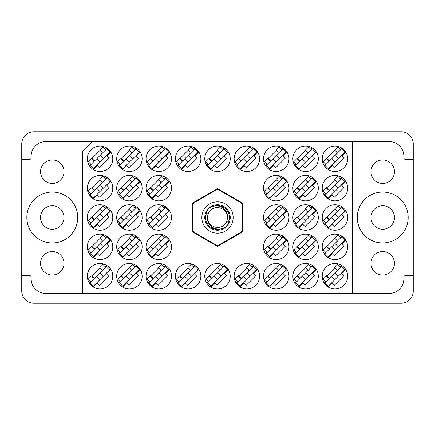 <?xml version="1.0" encoding="UTF-8"?>
<svg xmlns="http://www.w3.org/2000/svg" width="435" height="435" viewBox="0 0 435 435"><rect width="100%" height="100%" fill="white"/><g stroke="black" fill="none" stroke-linecap="round" stroke-linejoin="round"><path stroke-width="0.65" d="M40.542 263.305A11.745 11.745 0 0 0 52.287 275.05A11.745 11.745 0 0 0 64.032 263.305A11.745 11.745 0 0 0 52.287 251.56A11.745 11.745 0 0 0 40.542 263.305M40.542 171.694A11.745 11.745 0 0 0 52.287 183.439A11.745 11.745 0 0 0 64.032 171.694A11.745 11.745 0 0 0 52.287 159.95A11.745 11.745 0 0 0 40.542 171.694M40.542 217.5A11.745 11.745 0 0 0 52.287 229.245A11.745 11.745 0 0 0 64.032 217.5A11.745 11.745 0 0 0 52.287 205.755A11.745 11.745 0 0 0 40.542 217.5M394.458 263.305A11.745 11.745 0 0 1 382.713 275.05A11.745 11.745 0 0 1 370.968 263.305A11.745 11.745 0 0 1 382.713 251.56A11.745 11.745 0 0 1 394.458 263.305M394.458 217.5A11.745 11.745 0 0 1 382.713 229.245A11.745 11.745 0 0 1 370.968 217.5A11.745 11.745 0 0 1 382.713 205.755A11.745 11.745 0 0 1 394.458 217.5M394.458 171.694A11.745 11.745 0 0 1 382.713 183.439A11.745 11.745 0 0 1 370.968 171.694A11.745 11.745 0 0 1 382.713 159.95A11.745 11.745 0 0 1 394.458 171.694M357.265 217.5A25.447 25.447 0 0 0 382.713 242.947A25.447 25.447 0 0 0 408.16 217.5A25.447 25.447 0 0 0 382.713 192.052A25.447 25.447 0 0 0 357.265 217.5M26.839 217.5A25.447 25.447 0 0 0 52.287 242.947A25.447 25.447 0 0 0 77.734 217.5A25.447 25.447 0 0 0 52.287 192.052A25.447 25.447 0 0 0 26.839 217.5M87.326 158.775A12.724 12.724 0 0 0 100.05 171.499A12.724 12.724 0 0 0 112.774 158.775A12.724 12.724 0 0 0 100.05 146.051A12.724 12.724 0 0 0 87.326 158.775M87.326 188.137A12.724 12.724 0 0 0 100.05 200.861A12.724 12.724 0 0 0 112.774 188.137A12.724 12.724 0 0 0 100.05 175.414A12.724 12.724 0 0 0 87.326 188.137M87.326 217.5A12.724 12.724 0 0 0 100.05 230.224A12.724 12.724 0 0 0 112.774 217.5A12.724 12.724 0 0 0 100.05 204.776A12.724 12.724 0 0 0 87.326 217.5M87.326 246.862A12.724 12.724 0 0 0 100.05 259.586A12.724 12.724 0 0 0 112.774 246.862A12.724 12.724 0 0 0 100.05 234.139A12.724 12.724 0 0 0 87.326 246.862M322.226 158.775A12.724 12.724 0 0 0 334.95 171.499A12.724 12.724 0 0 0 347.674 158.775A12.724 12.724 0 0 0 334.95 146.051A12.724 12.724 0 0 0 322.226 158.775M292.864 158.775A12.724 12.724 0 0 0 305.587 171.499A12.724 12.724 0 0 0 318.311 158.775A12.724 12.724 0 0 0 305.587 146.051A12.724 12.724 0 0 0 292.864 158.775M263.501 158.775A12.724 12.724 0 0 0 276.225 171.499A12.724 12.724 0 0 0 288.949 158.775A12.724 12.724 0 0 0 276.225 146.051A12.724 12.724 0 0 0 263.501 158.775M234.139 158.775A12.724 12.724 0 0 0 246.862 171.499A12.724 12.724 0 0 0 259.586 158.775A12.724 12.724 0 0 0 246.862 146.051A12.724 12.724 0 0 0 234.139 158.775M204.776 158.775A12.724 12.724 0 0 0 217.5 171.499A12.724 12.724 0 0 0 230.224 158.775A12.724 12.724 0 0 0 217.5 146.051A12.724 12.724 0 0 0 204.776 158.775M175.414 158.775A12.724 12.724 0 0 0 188.137 171.499A12.724 12.724 0 0 0 200.861 158.775A12.724 12.724 0 0 0 188.137 146.051A12.724 12.724 0 0 0 175.414 158.775M146.051 158.775A12.724 12.724 0 0 0 158.775 171.499A12.724 12.724 0 0 0 171.499 158.775A12.724 12.724 0 0 0 158.775 146.051A12.724 12.724 0 0 0 146.051 158.775M116.689 158.775A12.724 12.724 0 0 0 129.412 171.499A12.724 12.724 0 0 0 142.136 158.775A12.724 12.724 0 0 0 129.412 146.051A12.724 12.724 0 0 0 116.689 158.775M322.226 188.137A12.724 12.724 0 0 0 334.95 200.861A12.724 12.724 0 0 0 347.674 188.137A12.724 12.724 0 0 0 334.95 175.414A12.724 12.724 0 0 0 322.226 188.137M292.864 188.137A12.724 12.724 0 0 0 305.587 200.861A12.724 12.724 0 0 0 318.311 188.137A12.724 12.724 0 0 0 305.587 175.414A12.724 12.724 0 0 0 292.864 188.137M263.501 188.137A12.724 12.724 0 0 0 276.225 200.861A12.724 12.724 0 0 0 288.949 188.137A12.724 12.724 0 0 0 276.225 175.414A12.724 12.724 0 0 0 263.501 188.137M146.051 188.137A12.724 12.724 0 0 0 158.775 200.861A12.724 12.724 0 0 0 171.499 188.137A12.724 12.724 0 0 0 158.775 175.414A12.724 12.724 0 0 0 146.051 188.137M116.689 188.137A12.724 12.724 0 0 0 129.412 200.861A12.724 12.724 0 0 0 142.136 188.137A12.724 12.724 0 0 0 129.412 175.414A12.724 12.724 0 0 0 116.689 188.137M322.226 217.5A12.724 12.724 0 0 0 334.95 230.224A12.724 12.724 0 0 0 347.674 217.5A12.724 12.724 0 0 0 334.95 204.776A12.724 12.724 0 0 0 322.226 217.5M292.864 217.5A12.724 12.724 0 0 0 305.587 230.224A12.724 12.724 0 0 0 318.311 217.5A12.724 12.724 0 0 0 305.587 204.776A12.724 12.724 0 0 0 292.864 217.5M263.501 217.5A12.724 12.724 0 0 0 276.225 230.224A12.724 12.724 0 0 0 288.949 217.5A12.724 12.724 0 0 0 276.225 204.776A12.724 12.724 0 0 0 263.501 217.5M146.051 217.5A12.724 12.724 0 0 0 158.775 230.224A12.724 12.724 0 0 0 171.499 217.5A12.724 12.724 0 0 0 158.775 204.776A12.724 12.724 0 0 0 146.051 217.5M116.689 217.5A12.724 12.724 0 0 0 129.412 230.224A12.724 12.724 0 0 0 142.136 217.5A12.724 12.724 0 0 0 129.412 204.776A12.724 12.724 0 0 0 116.689 217.5M322.226 246.862A12.724 12.724 0 0 0 334.95 259.586A12.724 12.724 0 0 0 347.674 246.862A12.724 12.724 0 0 0 334.95 234.139A12.724 12.724 0 0 0 322.226 246.862M292.864 246.862A12.724 12.724 0 0 0 305.587 259.586A12.724 12.724 0 0 0 318.311 246.862A12.724 12.724 0 0 0 305.587 234.139A12.724 12.724 0 0 0 292.864 246.862M263.501 246.862A12.724 12.724 0 0 0 276.225 259.586A12.724 12.724 0 0 0 288.949 246.862A12.724 12.724 0 0 0 276.225 234.139A12.724 12.724 0 0 0 263.501 246.862M146.051 246.862A12.724 12.724 0 0 0 158.775 259.586A12.724 12.724 0 0 0 171.499 246.862A12.724 12.724 0 0 0 158.775 234.139A12.724 12.724 0 0 0 146.051 246.862M116.689 246.862A12.724 12.724 0 0 0 129.412 259.586A12.724 12.724 0 0 0 142.136 246.862A12.724 12.724 0 0 0 129.412 234.139A12.724 12.724 0 0 0 116.689 246.862M322.226 276.225A12.724 12.724 0 0 0 334.95 288.949A12.724 12.724 0 0 0 347.674 276.225A12.724 12.724 0 0 0 334.95 263.501A12.724 12.724 0 0 0 322.226 276.225M292.864 276.225A12.724 12.724 0 0 0 305.587 288.949A12.724 12.724 0 0 0 318.311 276.225A12.724 12.724 0 0 0 305.587 263.501A12.724 12.724 0 0 0 292.864 276.225M263.501 276.225A12.724 12.724 0 0 0 276.225 288.949A12.724 12.724 0 0 0 288.949 276.225A12.724 12.724 0 0 0 276.225 263.501A12.724 12.724 0 0 0 263.501 276.225M234.139 276.225A12.724 12.724 0 0 0 246.862 288.949A12.724 12.724 0 0 0 259.586 276.225A12.724 12.724 0 0 0 246.862 263.501A12.724 12.724 0 0 0 234.139 276.225M204.776 276.225A12.724 12.724 0 0 0 217.5 288.949A12.724 12.724 0 0 0 230.224 276.225A12.724 12.724 0 0 0 217.5 263.501A12.724 12.724 0 0 0 204.776 276.225M175.414 276.225A12.724 12.724 0 0 0 188.137 288.949A12.724 12.724 0 0 0 200.861 276.225A12.724 12.724 0 0 0 188.137 263.501A12.724 12.724 0 0 0 175.414 276.225M146.051 276.225A12.724 12.724 0 0 0 158.775 288.949A12.724 12.724 0 0 0 171.499 276.225A12.724 12.724 0 0 0 158.775 263.501A12.724 12.724 0 0 0 146.051 276.225M116.689 276.225A12.724 12.724 0 0 0 129.412 288.949A12.724 12.724 0 0 0 142.136 276.225A12.724 12.724 0 0 0 129.412 263.501A12.724 12.724 0 0 0 116.689 276.225M87.326 276.225A12.724 12.724 0 0 0 100.05 288.949A12.724 12.724 0 0 0 112.774 276.225A12.724 12.724 0 0 0 100.05 263.501A12.724 12.724 0 0 0 87.326 276.225M106.814 147.998L105.379 149.433M90.708 164.104L89.273 165.539M100.05 150.331L91.606 158.775M106.814 177.36L105.379 178.796M90.708 193.466L89.273 194.902M100.05 179.693L91.606 188.137M106.814 206.723L105.379 208.158M90.708 222.829L89.273 224.264M100.05 209.056L91.606 217.5M106.814 236.085L105.379 237.521M90.708 252.191L89.273 253.627M100.05 238.418L91.606 246.862M341.714 147.998L340.279 149.433M325.608 164.104L324.173 165.539M334.95 150.331L326.506 158.775M312.352 147.998L310.916 149.433M296.246 164.104L294.81 165.539M305.587 150.331L297.143 158.775M282.989 147.998L281.554 149.433M266.883 164.104L265.448 165.539M276.225 150.331L267.781 158.775M253.627 147.998L252.191 149.433M237.521 164.104L236.085 165.539M246.862 150.331L238.418 158.775M224.264 147.998L222.829 149.433M208.158 164.104L206.723 165.539M217.5 150.331L209.056 158.775M194.902 147.998L193.466 149.433M178.796 164.104L177.36 165.539M188.137 150.331L179.693 158.775M165.539 147.998L164.104 149.433M149.433 164.104L147.998 165.539M158.775 150.331L150.331 158.775M136.177 147.998L134.741 149.433M120.071 164.104L118.635 165.539M129.412 150.331L120.968 158.775M341.714 177.36L340.279 178.796M325.608 193.466L324.173 194.902M334.95 179.693L326.506 188.137M312.352 177.36L310.916 178.796M296.246 193.466L294.81 194.902M305.587 179.693L297.143 188.137M282.989 177.36L281.554 178.796M266.883 193.466L265.448 194.902M276.225 179.693L267.781 188.137M165.539 177.36L164.104 178.796M149.433 193.466L147.998 194.902M158.775 179.693L150.331 188.137M136.177 177.36L134.741 178.796M120.071 193.466L118.635 194.902M129.412 179.693L120.968 188.137M341.714 206.723L340.279 208.158M325.608 222.829L324.173 224.264M334.95 209.056L326.506 217.5M312.352 206.723L310.916 208.158M296.246 222.829L294.81 224.264M305.587 209.056L297.143 217.5M282.989 206.723L281.554 208.158M266.883 222.829L265.448 224.264M276.225 209.056L267.781 217.5M165.539 206.723L164.104 208.158M149.433 222.829L147.998 224.264M158.775 209.056L150.331 217.5M136.177 206.723L134.741 208.158M120.071 222.829L118.635 224.264M129.412 209.056L120.968 217.5M341.714 236.085L340.279 237.521M325.608 252.191L324.173 253.627M334.95 238.418L326.506 246.862M312.352 236.085L310.916 237.521M296.246 252.191L294.81 253.627M305.587 238.418L297.143 246.862M282.989 236.085L281.554 237.521M266.883 252.191L265.448 253.627M276.225 238.418L267.781 246.862M165.539 236.085L164.104 237.521M149.433 252.191L147.998 253.627M158.775 238.418L150.331 246.862M136.177 236.085L134.741 237.521M120.071 252.191L118.635 253.627M129.412 238.418L120.968 246.862M341.714 265.448L340.279 266.883M325.608 281.554L324.173 282.989M334.95 267.781L326.506 276.225M312.352 265.448L310.916 266.883M296.246 281.554L294.81 282.989M305.587 267.781L297.143 276.225M282.989 265.448L281.554 266.883M266.883 281.554L265.448 282.989M276.225 267.781L267.781 276.225M253.627 265.448L252.191 266.883M237.521 281.554L236.085 282.989M246.862 267.781L238.418 276.225M224.264 265.448L222.829 266.883M208.158 281.554L206.723 282.989M217.5 267.781L209.056 276.225M194.902 265.448L193.466 266.883M178.796 281.554L177.36 282.989M188.137 267.781L179.693 276.225M165.539 265.448L164.104 266.883M149.433 281.554L147.998 282.989M158.775 267.781L150.331 276.225M136.177 265.448L134.741 266.883M120.071 281.554L118.635 282.989M129.412 267.781L120.968 276.225M106.814 265.448L105.379 266.883M90.708 281.554L89.273 282.989M100.05 267.781L91.606 276.225M401.113 131.761L33.886 131.761A12.136 12.136 0 0 0 21.75 143.898L21.75 291.102A12.136 12.136 0 0 0 33.886 303.238L401.113 303.238A12.136 12.136 0 0 0 413.25 291.102L413.25 143.898A12.136 12.136 0 0 0 401.113 131.761M413.25 275.442L405.811 275.442A1.957 1.957 0 0 0 403.854 277.399L403.854 278.77A14.681 14.681 0 0 1 389.173 293.451L352.567 293.451L352.567 141.549L45.827 141.549A14.681 14.681 0 0 0 31.146 156.23L31.146 157.6A1.957 1.957 0 0 1 29.188 159.558L21.75 159.558M21.75 275.442L29.188 275.442A1.957 1.957 0 0 1 31.146 277.399L31.146 278.77A14.681 14.681 0 0 0 45.827 293.451L82.432 293.451L82.432 151.336L92.22 141.549M242.458 203.091L217.5 188.681L192.542 203.091L192.542 231.909L217.5 246.319L242.458 231.909L242.458 203.091M352.567 293.451L82.432 293.451M352.567 141.549L389.173 141.549A14.681 14.681 0 0 1 403.854 156.23L403.854 157.6A1.957 1.957 0 0 0 405.811 159.558L413.25 159.558M93.286 287.002L97.282 283.006L99.495 285.224L109.049 275.67L106.831 273.457L110.827 269.461M122.648 287.002L126.645 283.006L128.858 285.224L138.412 275.67L136.193 273.457L140.19 269.461M152.011 287.002L156.007 283.006L158.22 285.224L167.774 275.67L165.556 273.457L169.552 269.461M181.373 287.002L185.37 283.006L187.583 285.224L197.137 275.67L194.918 273.457L198.915 269.461M210.736 287.002L214.732 283.006L216.945 285.224L226.499 275.67L224.281 273.457L228.277 269.461M240.098 287.002L244.095 283.006L246.308 285.224L255.862 275.67L253.643 273.457L257.64 269.461M269.461 287.002L273.457 283.006L275.67 285.224L285.224 275.67L283.006 273.457L287.002 269.461M298.823 287.002L302.82 283.006L305.033 285.224L314.587 275.67L312.368 273.457L316.365 269.461M328.186 287.002L332.182 283.006L334.395 285.224L343.949 275.67L341.731 273.457L345.727 269.461M122.648 257.64L126.645 253.643L128.858 255.862L138.412 246.308L136.193 244.095L140.19 240.098M152.011 257.64L156.007 253.643L158.22 255.862L167.774 246.308L165.556 244.095L169.552 240.098M269.461 257.64L273.457 253.643L275.67 255.862L285.224 246.308L283.006 244.095L287.002 240.098M298.823 257.64L302.82 253.643L305.033 255.862L314.587 246.308L312.368 244.095L316.365 240.098M328.186 257.64L332.182 253.643L334.395 255.862L343.949 246.308L341.731 244.095L345.727 240.098M122.648 228.277L126.645 224.281L128.858 226.499L138.412 216.945L136.193 214.732L140.19 210.736M152.011 228.277L156.007 224.281L158.22 226.499L167.774 216.945L165.556 214.732L169.552 210.736M269.461 228.277L273.457 224.281L275.67 226.499L285.224 216.945L283.006 214.732L287.002 210.736M298.823 228.277L302.82 224.281L305.033 226.499L314.587 216.945L312.368 214.732L316.365 210.736M328.186 228.277L332.182 224.281L334.395 226.499L343.949 216.945L341.731 214.732L345.727 210.736M122.648 198.915L126.645 194.918L128.858 197.137L138.412 187.583L136.193 185.37L140.19 181.373M152.011 198.915L156.007 194.918L158.22 197.137L167.774 187.583L165.556 185.37L169.552 181.373M269.461 198.915L273.457 194.918L275.67 197.137L285.224 187.583L283.006 185.37L287.002 181.373M298.823 198.915L302.82 194.918L305.033 197.137L314.587 187.583L312.368 185.37L316.365 181.373M328.186 198.915L332.182 194.918L334.395 197.137L343.949 187.583L341.731 185.37L345.727 181.373M122.648 169.552L126.645 165.556L128.858 167.774L138.412 158.22L136.193 156.007L140.19 152.011M152.011 169.552L156.007 165.556L158.22 167.774L167.774 158.22L165.556 156.007L169.552 152.011M181.373 169.552L185.37 165.556L187.583 167.774L197.137 158.22L194.918 156.007L198.915 152.011M210.736 169.552L214.732 165.556L216.945 167.774L226.499 158.22L224.281 156.007L228.277 152.011M240.098 169.552L244.095 165.556L246.308 167.774L255.862 158.22L253.643 156.007L257.64 152.011M269.461 169.552L273.457 165.556L275.67 167.774L285.224 158.22L283.006 156.007L287.002 152.011M298.823 169.552L302.82 165.556L305.033 167.774L314.587 158.22L312.368 156.007L316.365 152.011M328.186 169.552L332.182 165.556L334.395 167.774L343.949 158.22L341.731 156.007L345.727 152.011M93.286 257.64L97.282 253.643L99.495 255.862L109.049 246.308L106.831 244.095L110.827 240.098M93.286 228.277L97.282 224.281L99.495 226.499L109.049 216.945L106.831 214.732L110.827 210.736M93.286 198.915L97.282 194.918L99.495 197.137L109.049 187.583L106.831 185.37L110.827 181.373M93.286 169.552L97.282 165.556L99.495 167.774L109.049 158.22L106.831 156.007L110.827 152.011M90.083 282.87L106.695 266.258L110.017 269.58L93.405 286.192L90.083 282.87M91.051 281.902L88.283 279.134L91.399 276.018L93.057 277.677A1.566 1.566 0 0 0 95.276 277.677M105.727 267.226L102.959 264.458L99.843 267.574L101.502 269.232A1.566 1.566 0 0 1 101.502 271.451M94.498 278.454L91.845 275.632M94.134 278.465L91.877 275.953M100.121 272.832L103.443 276.154L100.121 272.832M96.657 276.296L99.979 279.618M201.84 217.5A15.66 15.66 0 0 0 217.5 233.16A15.66 15.66 0 0 0 233.16 217.5A15.66 15.66 0 0 0 217.5 201.84A15.66 15.66 0 0 0 201.84 217.5M204.776 217.5A12.724 12.724 0 0 0 217.5 230.224A12.724 12.724 0 0 0 230.224 217.5A12.724 12.724 0 0 0 217.5 204.776A12.724 12.724 0 0 0 204.776 217.5M206 214.471L210.475 210.475A9.934 9.934 0 0 0 207.566 217.5C206.587 225.145 215.298 231.192 222.252 228.402L225.254 227.413L228.495 223.617L229 220.529A11.892 11.892 0 0 0 212.748 206.598L209.746 207.587L206.505 211.383L206 214.471A11.892 11.892 0 0 0 222.252 228.402M210.475 210.475C216.168 204.135 227.891 208.996 227.434 217.5C228.413 209.855 219.702 203.808 212.748 206.598M229 220.529L224.525 224.525A9.934 9.934 0 0 0 227.434 217.5M224.525 224.525C218.832 230.865 207.109 226.004 207.566 217.5M218.136 189.611A27.894 27.894 0 0 0 216.864 189.611L193.667 203.004A27.894 27.894 0 0 0 193.031 204.107L193.031 230.893A27.894 27.894 0 0 0 193.667 231.996L216.864 245.389A27.894 27.894 0 0 0 218.136 245.389L241.333 231.996A27.894 27.894 0 0 0 241.969 230.893L241.969 204.107A27.894 27.894 0 0 0 241.333 203.004L218.136 189.611M119.446 282.87L136.057 266.258L139.379 269.58L122.768 286.192L119.446 282.87M120.413 281.902L117.646 279.134L120.761 276.018L122.42 277.677A1.566 1.566 0 0 0 124.638 277.677M135.089 267.226L132.322 264.458L129.206 267.574L130.864 269.232A1.566 1.566 0 0 1 130.864 271.451M123.861 278.454L121.207 275.632M123.496 278.465L121.24 275.953M129.483 272.832L132.805 276.154M126.019 276.296L129.342 279.618L126.019 276.296M148.808 282.87L165.42 266.258L168.742 269.58L152.13 286.192L148.808 282.87M149.776 281.902L147.008 279.134L150.124 276.018L151.782 277.677A1.566 1.566 0 0 0 154.001 277.677M164.452 267.226L161.684 264.458L158.568 267.574L160.227 269.232A1.566 1.566 0 0 1 160.227 271.451M153.223 278.454L150.57 275.632M152.859 278.465L150.602 275.953M158.846 272.832L162.168 276.154M155.382 276.296L158.704 279.618M178.171 282.87L194.782 266.258L198.104 269.58L181.493 286.192L178.171 282.87M179.138 281.902L176.371 279.134L179.486 276.018L181.145 277.677A1.566 1.566 0 0 0 183.363 277.677M193.814 267.226L191.047 264.458L187.931 267.574L189.589 269.232A1.566 1.566 0 0 1 189.589 271.451M182.586 278.454L179.932 275.632M182.221 278.465L179.965 275.953M188.208 272.832L191.53 276.154M184.744 276.296L188.067 279.618M207.533 282.87L224.145 266.258L227.467 269.58L210.855 286.192L207.533 282.87M208.501 281.902L205.733 279.134L208.849 276.018L210.507 277.677A1.566 1.566 0 0 0 212.726 277.677M223.177 267.226L220.409 264.458L217.293 267.574L218.952 269.232A1.566 1.566 0 0 1 218.952 271.451M211.948 278.454L209.295 275.632M211.584 278.465L209.327 275.953M217.571 272.832L220.893 276.154M214.107 276.296L217.429 279.618M236.896 282.87L253.507 266.258L256.829 269.58L240.218 286.192L236.896 282.87M237.863 281.902L235.096 279.134L238.211 276.018L239.87 277.677A1.566 1.566 0 0 0 242.088 277.677M252.539 267.226L249.772 264.458L246.656 267.574L248.314 269.232A1.566 1.566 0 0 1 248.314 271.451M241.311 278.454L238.657 275.632M240.946 278.465L238.69 275.953M246.933 272.832L250.255 276.154M243.469 276.296L246.792 279.618M266.258 282.87L282.87 266.258L286.192 269.58L269.58 286.192L266.258 282.87M267.226 281.902L264.458 279.134L267.574 276.018L269.232 277.677A1.566 1.566 0 0 0 271.451 277.677M281.902 267.226L279.134 264.458L276.018 267.574L277.677 269.232A1.566 1.566 0 0 1 277.677 271.451M270.673 278.454L268.02 275.632M270.309 278.465L268.052 275.953M276.296 272.832L279.618 276.154M272.832 276.296L276.154 279.618M295.621 282.87L312.232 266.258L315.554 269.58L298.943 286.192L295.621 282.87M296.588 281.902L293.821 279.134L296.936 276.018L298.595 277.677A1.566 1.566 0 0 0 300.813 277.677M311.264 267.226L308.497 264.458L305.381 267.574L307.039 269.232A1.566 1.566 0 0 1 307.039 271.451M300.036 278.454L297.382 275.632M299.671 278.465L297.415 275.953M305.658 272.832L308.981 276.154M302.194 276.296L305.517 279.618M324.983 282.87L341.595 266.258L344.917 269.58L328.305 286.192L324.983 282.87M325.951 281.902L323.183 279.134L326.299 276.018L327.957 277.677A1.566 1.566 0 0 0 330.176 277.677M340.627 267.226L337.859 264.458L334.743 267.574L336.402 269.232A1.566 1.566 0 0 1 336.402 271.451M329.398 278.454L326.745 275.632M329.034 278.465L326.777 275.953M335.021 272.832L338.343 276.154M331.557 276.296L334.879 279.618M90.083 253.507L106.695 236.896L110.017 240.218L93.405 256.829L90.083 253.507M91.051 252.539L88.283 249.772L91.399 246.656L93.057 248.314A1.566 1.566 0 0 0 95.276 248.314M105.727 237.863L102.959 235.096L99.843 238.211L101.502 239.87A1.566 1.566 0 0 1 101.502 242.088M94.498 249.092L91.845 246.27M94.134 249.103L91.877 246.591M100.121 243.469L103.443 246.792M96.657 246.933L99.979 250.255M119.446 253.507L136.057 236.896L139.379 240.218L122.768 256.829L119.446 253.507M120.413 252.539L117.646 249.772L120.761 246.656L122.42 248.314A1.566 1.566 0 0 0 124.638 248.314M135.089 237.863L132.322 235.096L129.206 238.211L130.864 239.87A1.566 1.566 0 0 1 130.864 242.088M123.861 249.092L121.207 246.27M123.496 249.103L121.24 246.591M129.483 243.469L132.805 246.792L129.483 243.469M126.019 246.933L129.342 250.255M148.808 253.507L165.42 236.896L168.742 240.218L152.13 256.829L148.808 253.507M149.776 252.539L147.008 249.772L150.124 246.656L151.782 248.314A1.566 1.566 0 0 0 154.001 248.314M164.452 237.863L161.684 235.096L158.568 238.211L160.227 239.87A1.566 1.566 0 0 1 160.227 242.088M153.223 249.092L150.57 246.27M152.859 249.103L150.602 246.591M158.846 243.469L162.168 246.792M155.382 246.933L158.704 250.255M266.258 253.507L282.87 236.896L286.192 240.218L269.58 256.829L266.258 253.507M267.226 252.539L264.458 249.772L267.574 246.656L269.232 248.314A1.566 1.566 0 0 0 271.451 248.314M281.902 237.863L279.134 235.096L276.018 238.211L277.677 239.87A1.566 1.566 0 0 1 277.677 242.088M270.673 249.092L268.02 246.27M270.309 249.103L268.052 246.591M276.296 243.469L279.618 246.792M272.832 246.933L276.154 250.255M295.621 253.507L312.232 236.896L315.554 240.218L298.943 256.829L295.621 253.507M296.588 252.539L293.821 249.772L296.936 246.656L298.595 248.314A1.566 1.566 0 0 0 300.813 248.314M311.264 237.863L308.497 235.096L305.381 238.211L307.039 239.87A1.566 1.566 0 0 1 307.039 242.088M300.036 249.092L297.382 246.27M299.671 249.103L297.415 246.591M305.658 243.469L308.981 246.792M302.194 246.933L305.517 250.255M324.983 253.507L341.595 236.896L344.917 240.218L328.305 256.829L324.983 253.507M325.951 252.539L323.183 249.772L326.299 246.656L327.957 248.314A1.566 1.566 0 0 0 330.176 248.314M340.627 237.863L337.859 235.096L334.743 238.211L336.402 239.87A1.566 1.566 0 0 1 336.402 242.088M329.398 249.092L326.745 246.27M329.034 249.103L326.777 246.591M335.021 243.469L338.343 246.792M331.557 246.933L334.879 250.255M90.083 224.145L106.695 207.533L110.017 210.855L93.405 227.467L90.083 224.145M91.051 223.177L88.283 220.409L91.399 217.293L93.057 218.952A1.566 1.566 0 0 0 95.276 218.952M105.727 208.501L102.959 205.733L99.843 208.849L101.502 210.507A1.566 1.566 0 0 1 101.502 212.726M94.498 219.729L91.845 216.907M94.134 219.74L91.877 217.228M100.121 214.107L103.443 217.429M96.657 217.571L99.979 220.893M119.446 224.145L136.057 207.533L139.379 210.855L122.768 227.467L119.446 224.145M120.413 223.177L117.646 220.409L120.761 217.293L122.42 218.952A1.566 1.566 0 0 0 124.638 218.952M135.089 208.501L132.322 205.733L129.206 208.849L130.864 210.507A1.566 1.566 0 0 1 130.864 212.726M123.861 219.729L121.207 216.907M123.496 219.74L121.24 217.228M129.483 214.107L132.805 217.429M126.019 217.571L129.342 220.893M148.808 224.145L165.42 207.533L168.742 210.855L152.13 227.467L148.808 224.145M149.776 223.177L147.008 220.409L150.124 217.293L151.782 218.952A1.566 1.566 0 0 0 154.001 218.952M164.452 208.501L161.684 205.733L158.568 208.849L160.227 210.507A1.566 1.566 0 0 1 160.227 212.726M153.223 219.729L150.57 216.907M152.859 219.74L150.602 217.228M158.846 214.107L162.168 217.429M155.382 217.571L158.704 220.893M266.258 224.145L282.87 207.533L286.192 210.855L269.58 227.467L266.258 224.145M267.226 223.177L264.458 220.409L267.574 217.293L269.232 218.952A1.566 1.566 0 0 0 271.451 218.952M281.902 208.501L279.134 205.733L276.018 208.849L277.677 210.507A1.566 1.566 0 0 1 277.677 212.726M270.673 219.729L268.02 216.907M270.309 219.74L268.052 217.228M276.296 214.107L279.618 217.429M272.832 217.571L276.154 220.893M295.621 224.145L312.232 207.533L315.554 210.855L298.943 227.467L295.621 224.145M296.588 223.177L293.821 220.409L296.936 217.293L298.595 218.952A1.566 1.566 0 0 0 300.813 218.952M311.264 208.501L308.497 205.733L305.381 208.849L307.039 210.507A1.566 1.566 0 0 1 307.039 212.726M300.036 219.729L297.382 216.907M299.671 219.74L297.415 217.228M305.658 214.107L308.981 217.429M302.194 217.571L305.517 220.893M324.983 224.145L341.595 207.533L344.917 210.855L328.305 227.467L324.983 224.145M325.951 223.177L323.183 220.409L326.299 217.293L327.957 218.952A1.566 1.566 0 0 0 330.176 218.952M340.627 208.501L337.859 205.733L334.743 208.849L336.402 210.507A1.566 1.566 0 0 1 336.402 212.726M329.398 219.729L326.745 216.907M329.034 219.74L326.777 217.228M335.021 214.107L338.343 217.429M331.557 217.571L334.879 220.893M90.083 194.782L106.695 178.171L110.017 181.493L93.405 198.104L90.083 194.782M91.051 193.814L88.283 191.047L91.399 187.931L93.057 189.589A1.566 1.566 0 0 0 95.276 189.589M105.727 179.138L102.959 176.371L99.843 179.486L101.502 181.145A1.566 1.566 0 0 1 101.502 183.363M94.498 190.367L91.845 187.545M94.134 190.378L91.877 187.866M100.121 184.744L103.443 188.067M96.657 188.208L99.979 191.53M119.446 194.782L136.057 178.171L139.379 181.493L122.768 198.104L119.446 194.782M120.413 193.814L117.646 191.047L120.761 187.931L122.42 189.589A1.566 1.566 0 0 0 124.638 189.589M135.089 179.138L132.322 176.371L129.206 179.486L130.864 181.145A1.566 1.566 0 0 1 130.864 183.363M123.861 190.367L121.207 187.545M123.496 190.378L121.24 187.866M129.483 184.744L132.805 188.067M126.019 188.208L129.342 191.53M148.808 194.782L165.42 178.171L168.742 181.493L152.13 198.104L148.808 194.782M149.776 193.814L147.008 191.047L150.124 187.931L151.782 189.589A1.566 1.566 0 0 0 154.001 189.589M164.452 179.138L161.684 176.371L158.568 179.486L160.227 181.145A1.566 1.566 0 0 1 160.227 183.363M153.223 190.367L150.57 187.545M152.859 190.378L150.602 187.866M158.846 184.744L162.168 188.067L158.846 184.744M155.382 188.208L158.704 191.53M266.258 194.782L282.87 178.171L286.192 181.493L269.58 198.104L266.258 194.782M267.226 193.814L264.458 191.047L267.574 187.931L269.232 189.589A1.566 1.566 0 0 0 271.451 189.589M281.902 179.138L279.134 176.371L276.018 179.486L277.677 181.145A1.566 1.566 0 0 1 277.677 183.363M270.673 190.367L268.02 187.545M270.309 190.378L268.052 187.866M276.296 184.744L279.618 188.067L276.296 184.744M272.832 188.208L276.154 191.53M295.621 194.782L312.232 178.171L315.554 181.493L298.943 198.104L295.621 194.782M296.588 193.814L293.821 191.047L296.936 187.931L298.595 189.589A1.566 1.566 0 0 0 300.813 189.589M311.264 179.138L308.497 176.371L305.381 179.486L307.039 181.145A1.566 1.566 0 0 1 307.039 183.363M300.036 190.367L297.382 187.545M299.671 190.378L297.415 187.866M305.658 184.744L308.981 188.067L305.658 184.744M302.194 188.208L305.517 191.53M324.983 194.782L341.595 178.171L344.917 181.493L328.305 198.104L324.983 194.782M325.951 193.814L323.183 191.047L326.299 187.931L327.957 189.589A1.566 1.566 0 0 0 330.176 189.589M340.627 179.138L337.859 176.371L334.743 179.486L336.402 181.145A1.566 1.566 0 0 1 336.402 183.363M329.398 190.367L326.745 187.545M329.034 190.378L326.777 187.866M335.021 184.744L338.343 188.067M331.557 188.208L334.879 191.53M90.083 165.42L106.695 148.808L110.017 152.13L93.405 168.742L90.083 165.42M91.051 164.452L88.283 161.684L91.399 158.568L93.057 160.227A1.566 1.566 0 0 0 95.276 160.227M105.727 149.776L102.959 147.008L99.843 150.124L101.502 151.782A1.566 1.566 0 0 1 101.502 154.001M94.498 161.004L91.845 158.182M94.134 161.015L91.877 158.503M100.121 155.382L103.443 158.704M96.657 158.846L99.979 162.168L96.657 158.846M119.446 165.42L136.057 148.808L139.379 152.13L122.768 168.742L119.446 165.42M120.413 164.452L117.646 161.684L120.761 158.568L122.42 160.227A1.566 1.566 0 0 0 124.638 160.227M135.089 149.776L132.322 147.008L129.206 150.124L130.864 151.782A1.566 1.566 0 0 1 130.864 154.001M123.861 161.004L121.207 158.182M123.496 161.015L121.24 158.503M129.483 155.382L132.805 158.704M126.019 158.846L129.342 162.168M148.808 165.42L165.42 148.808L168.742 152.13L152.13 168.742L148.808 165.42M149.776 164.452L147.008 161.684L150.124 158.568L151.782 160.227A1.566 1.566 0 0 0 154.001 160.227M164.452 149.776L161.684 147.008L158.568 150.124L160.227 151.782A1.566 1.566 0 0 1 160.227 154.001M153.223 161.004L150.57 158.182M152.859 161.015L150.602 158.503M158.846 155.382L162.168 158.704M155.382 158.846L158.704 162.168M178.171 165.42L194.782 148.808L198.104 152.13L181.493 168.742L178.171 165.42M179.138 164.452L176.371 161.684L179.486 158.568L181.145 160.227A1.566 1.566 0 0 0 183.363 160.227M193.814 149.776L191.047 147.008L187.931 150.124L189.589 151.782A1.566 1.566 0 0 1 189.589 154.001M182.586 161.004L179.932 158.182M182.221 161.015L179.965 158.503M188.208 155.382L191.53 158.704M184.744 158.846L188.067 162.168M207.533 165.42L224.145 148.808L227.467 152.13L210.855 168.742L207.533 165.42M208.501 164.452L205.733 161.684L208.849 158.568L210.507 160.227A1.566 1.566 0 0 0 212.726 160.227M223.177 149.776L220.409 147.008L217.293 150.124L218.952 151.782A1.566 1.566 0 0 1 218.952 154.001M211.948 161.004L209.295 158.182M211.584 161.015L209.327 158.503M217.571 155.382L220.893 158.704M214.107 158.846L217.429 162.168M236.896 165.42L253.507 148.808L256.829 152.13L240.218 168.742L236.896 165.42M237.863 164.452L235.096 161.684L238.211 158.568L239.87 160.227A1.566 1.566 0 0 0 242.088 160.227M252.539 149.776L249.772 147.008L246.656 150.124L248.314 151.782A1.566 1.566 0 0 1 248.314 154.001M241.311 161.004L238.657 158.182M240.946 161.015L238.69 158.503M246.933 155.382L250.255 158.704M243.469 158.846L246.792 162.168M266.258 165.42L282.87 148.808L286.192 152.13L269.58 168.742L266.258 165.42M267.226 164.452L264.458 161.684L267.574 158.568L269.232 160.227A1.566 1.566 0 0 0 271.451 160.227M281.902 149.776L279.134 147.008L276.018 150.124L277.677 151.782A1.566 1.566 0 0 1 277.677 154.001M270.673 161.004L268.02 158.182M270.309 161.015L268.052 158.503M276.296 155.382L279.618 158.704M272.832 158.846L276.154 162.168M295.621 165.42L312.232 148.808L315.554 152.13L298.943 168.742L295.621 165.42M296.588 164.452L293.821 161.684L296.936 158.568L298.595 160.227A1.566 1.566 0 0 0 300.813 160.227M311.264 149.776L308.497 147.008L305.381 150.124L307.039 151.782A1.566 1.566 0 0 1 307.039 154.001M300.036 161.004L297.382 158.182M299.671 161.015L297.415 158.503M305.658 155.382L308.981 158.704L305.658 155.382M302.194 158.846L305.517 162.168M324.983 165.42L341.595 148.808L344.917 152.13L328.305 168.742L324.983 165.42M325.951 164.452L323.183 161.684L326.299 158.568L327.957 160.227A1.566 1.566 0 0 0 330.176 160.227M340.627 149.776L337.859 147.008L334.743 150.124L336.402 151.782A1.566 1.566 0 0 1 336.402 154.001M329.398 161.004L326.745 158.182M329.034 161.015L326.777 158.503M335.021 155.382L338.343 158.704M331.557 158.846L334.879 162.168"/></g></svg>
